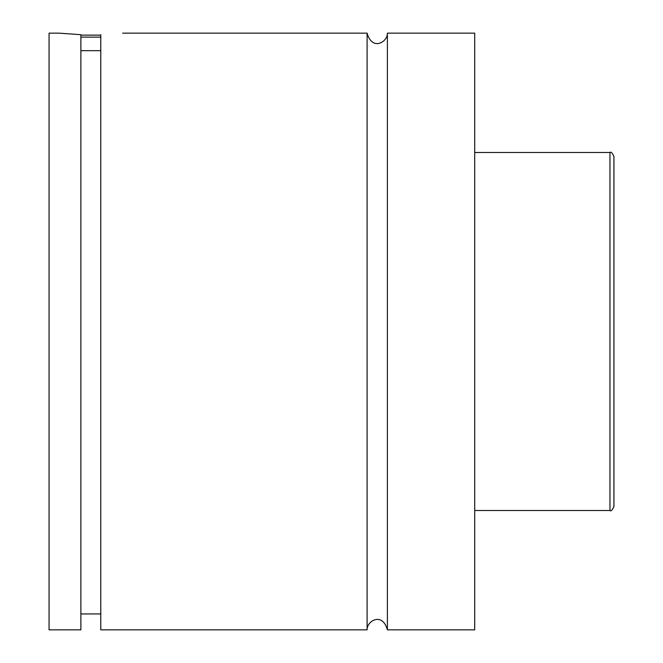 <?xml version="1.0" encoding="UTF-8"?>
<svg xmlns="http://www.w3.org/2000/svg" width="663" height="663" viewBox="0 0 663 663"><rect width="100%" height="100%" fill="white"/><g stroke="black" fill="none" stroke-linecap="round" stroke-linejoin="round"><path stroke-width="0.99" d="M367.103 33.15L367.103 629.85C366.639 621.272 382.253 611.394 387.391 629.85L387.391 33.15C387.855 41.728 372.241 51.598 367.103 33.15L122.655 33.15M100.776 37.128L80.886 37.128M80.886 35.139L100.776 35.139M80.886 50.686L100.776 50.686M59.007 33.15L80.886 34.683L80.886 629.85L49.062 629.85L49.062 33.15L59.007 33.15M100.776 34.683C129.376 32.835 129.376 32.835 100.776 34.683L100.776 629.85L367.103 629.85M613.938 331.5L613.938 506.532C612.256 510.195 610.93 511.521 609.96 510.51L609.96 152.49C610.93 151.479 612.256 152.805 613.938 156.468L613.938 331.5M613.938 315.489L613.938 156.468M387.391 629.85L474.708 629.85L474.708 33.15L387.391 33.15M609.96 152.49L474.708 152.49M609.96 510.51L474.708 510.51M100.776 613.938L80.886 613.938"/></g></svg>
